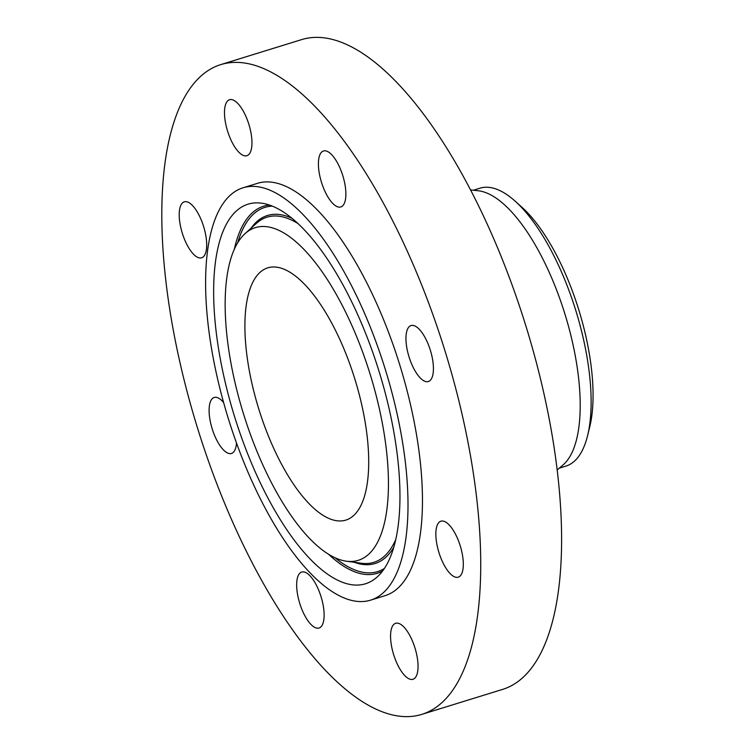 <?xml version="1.0" encoding="UTF-8"?>
<svg xmlns="http://www.w3.org/2000/svg" width="754" height="754" viewBox="0 0 754 754"><rect width="100%" height="100%" fill="white"/><g stroke="black" fill="none" stroke-linecap="round" stroke-linejoin="round"><path stroke-width="1.13" d="M399.337 668.035A29.302 11.169 -107.2 0 0 412.966 679.279A29.302 11.169 -107.2 0 0 409.271 634.529A29.302 11.169 -107.2 0 0 395.652 623.294A29.302 11.169 -107.2 0 0 399.337 668.035M172.619 126.408A340.082 129.594 -107.2 0 0 227.388 509.902A340.082 129.594 -107.2 0 0 421.722 714.406A340.082 129.594 -107.2 0 0 469.921 652.596A340.082 129.594 -107.2 0 0 415.143 269.103A340.082 129.594 -107.2 0 0 220.809 64.599A340.082 129.594 -107.2 0 0 172.619 126.408M370.553 600.165L385.021 595.688A215.823 82.243 -107.2 0 0 415.605 556.471A215.823 82.243 -107.2 0 0 380.845 313.099A215.823 82.243 -107.2 0 0 257.519 183.316L243.052 187.784A215.823 82.243 -107.2 0 0 212.468 227.011A215.823 82.243 -107.2 0 0 247.227 470.383A215.823 82.243 -107.2 0 0 370.553 600.165A215.823 82.243 -107.2 0 0 401.137 560.938A215.823 82.243 -107.2 0 0 366.378 317.566A215.823 82.243 -107.2 0 0 243.052 187.784M455.124 577.064A29.302 11.169 -107.2 0 0 458.234 577.178A29.302 11.169 -107.2 0 0 461.307 549.638A29.302 11.169 -107.2 0 0 444.04 521.316A29.302 11.169 -107.2 0 0 440.93 521.193A29.302 11.169 -107.2 0 0 437.867 548.742A29.302 11.169 -107.2 0 0 455.124 577.064M432.494 376.218A29.302 11.169 -107.2 0 0 427.782 343.183A29.302 11.169 -107.2 0 0 411.034 325.558A29.302 11.169 -107.2 0 0 406.887 330.883A29.302 11.169 -107.2 0 0 411.609 363.928A29.302 11.169 -107.2 0 0 428.347 381.543A29.302 11.169 -107.2 0 0 432.494 376.218M344.71 183.156A29.302 11.169 -107.2 0 0 323.494 150.979A29.302 11.169 -107.2 0 0 319.573 174.796A29.302 11.169 -107.2 0 0 340.799 206.964A29.302 11.169 -107.2 0 0 344.71 183.156M243.193 110.97A29.302 11.169 -107.2 0 0 229.574 99.726A29.302 11.169 -107.2 0 0 233.259 144.476A29.302 11.169 -107.2 0 0 246.878 155.71A29.302 11.169 -107.2 0 0 243.193 110.97M187.407 201.94A29.302 11.169 -107.2 0 0 184.296 201.827A29.302 11.169 -107.2 0 0 181.224 229.367A29.302 11.169 -107.2 0 0 198.49 257.689A29.302 11.169 -107.2 0 0 201.601 257.811A29.302 11.169 -107.2 0 0 204.673 230.262A29.302 11.169 -107.2 0 0 187.407 201.94M223.608 402.523A29.302 11.169 -107.2 0 0 214.183 397.462A29.302 11.169 -107.2 0 0 210.036 402.787A29.302 11.169 -107.2 0 0 214.749 435.831A29.302 11.169 -107.2 0 0 231.497 453.446A29.302 11.169 -107.2 0 0 235.644 448.121A29.302 11.169 -107.2 0 0 236.502 442.984M297.821 595.849A29.302 11.169 -107.2 0 0 319.046 628.025A29.302 11.169 -107.2 0 0 322.957 604.218A29.302 11.169 -107.2 0 0 301.732 572.041A29.302 11.169 -107.2 0 0 297.821 595.849M421.722 714.406L502.598 689.401A340.082 129.594 -107.2 0 0 550.788 627.592A340.082 129.594 -107.2 0 0 496.019 244.098A340.082 129.594 -107.2 0 0 301.685 39.594L220.809 64.599M288.226 215.352A198.66 75.702 -107.2 0 0 261.676 203.194A198.66 75.702 -107.2 0 0 219.414 353.937A198.66 75.702 -107.2 0 0 325.379 572.597A198.66 75.702 -107.2 0 0 377.236 576.933A198.66 75.702 -107.2 0 0 387.198 400.694A198.66 75.702 -107.2 0 0 288.226 215.352M323.089 550.533A174.117 66.352 -107.2 0 0 346.35 561.193A174.117 66.352 -107.2 0 0 383.39 429.064A174.117 66.352 -107.2 0 0 290.516 237.416A174.117 66.352 -107.2 0 0 245.069 233.617A174.117 66.352 -107.2 0 0 236.332 388.084A174.117 66.352 -107.2 0 0 323.089 550.533M364.512 496.113A132.025 50.311 -107.2 0 0 343.249 347.236A132.025 50.311 -107.2 0 0 267.802 267.84A132.025 50.311 -107.2 0 0 249.093 291.836A132.025 50.311 -107.2 0 0 270.356 440.713A132.025 50.311 -107.2 0 0 345.803 520.109A132.025 50.311 -107.2 0 0 364.512 496.113M473.389 190.225L479.959 188.189A145.447 55.428 -107.2 0 1 509.327 196.379A145.447 55.428 72.8 0 1 515.133 201.148L521.928 207.256A136.154 51.885 72.8 0 1 589.779 426.689L587.611 435.567A145.447 55.428 72.8 0 1 586.499 439.676A145.447 55.428 -107.2 0 1 565.886 466.113L559.317 468.149M515.133 201.148A145.447 55.428 72.8 0 1 587.611 435.567M557.159 469.996L563.031 464.964A145.447 55.428 -107.2 0 0 575.585 443.05A145.447 55.428 -107.2 0 0 556.527 289.847A145.447 55.428 -107.2 0 0 478.253 190.762L470.562 189.914M382.608 570.976A192.129 73.213 72.8 0 1 338.358 562.522A192.129 73.213 72.8 0 1 328.584 554.275M234.305 249.357A192.129 73.213 72.8 0 1 269.48 205.069M384.361 568.488A190.63 72.648 72.8 0 1 339.093 560.91A190.63 72.648 72.8 0 1 335.144 557.809M237.727 242.741A190.63 72.648 72.8 0 1 272.326 206.134M393.72 547.376A182.148 69.415 72.8 0 1 354.295 562.277M251.016 228.236A182.148 69.415 72.8 0 1 291.968 218.283M395.737 539.534A180.649 68.84 72.8 0 1 361.43 563.257L346.35 561.193M245.069 233.617L256.351 223.401A180.649 68.84 72.8 0 1 298.066 223.618"/></g></svg>
